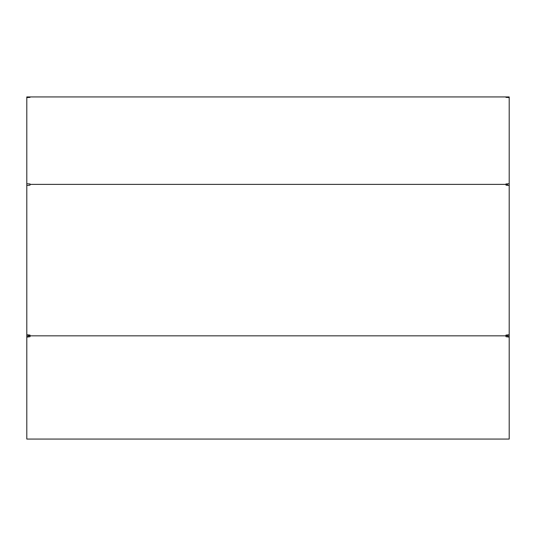 <?xml version="1.0" encoding="UTF-8"?>
<svg xmlns="http://www.w3.org/2000/svg" width="536" height="536" viewBox="0 0 536 536"><rect width="100%" height="100%" fill="white"/><g stroke="black" fill="none" stroke-linecap="round" stroke-linejoin="round"><path stroke-width="0.8" d="M26.8 96.936L26.8 183.734L30.036 183.949L30.036 184.377L505.964 184.377L505.964 183.949L509.2 183.734L509.2 96.936L26.8 96.936M30.036 184.377L30.036 185.134L26.8 185.496L26.8 183.734M505.964 97.371L505.964 96.936L505.964 97.371L509.2 97.579M30.036 97.371L30.036 96.936L30.036 97.371L26.8 97.579M505.964 183.949L507.579 184.183L507.579 184.779L505.964 185.134L509.2 185.496L509.2 183.734M29.306 185.235L28.421 185.342M506.701 185.235L507.579 185.342M509.2 185.496L509.2 334.725L505.964 335.087L505.964 336.702L509.2 337.124L509.2 439.064L26.8 439.064L26.8 337.124L30.036 336.702L30.036 335.087L26.8 334.725L26.8 185.496M505.964 335.838L30.036 335.838M505.964 335.898L507.579 335.529L507.579 335.978L509.2 335.978L509.2 334.725M505.964 185.134L505.964 184.377M30.036 335.898L28.421 335.529L28.421 336.95M28.421 335.978L26.8 335.978L26.8 334.725M26.8 335.978L26.8 337.124M507.579 335.978L507.579 336.95M509.2 337.124L509.2 335.978"/></g></svg>
